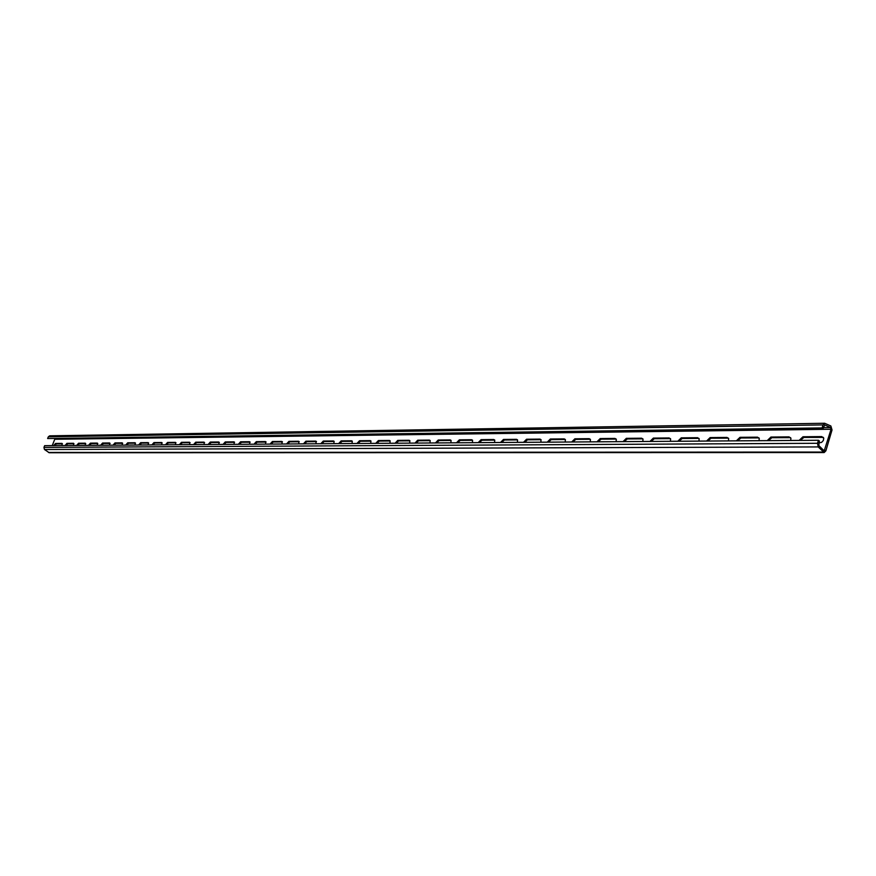 <?xml version="1.0" encoding="UTF-8"?>
<svg xmlns="http://www.w3.org/2000/svg" width="876" height="876" viewBox="0 0 876 876"><rect width="100%" height="100%" fill="white"/><g stroke="black" fill="none" stroke-linecap="round" stroke-linejoin="round"><path stroke-width="1.31" d="M822.104 427.915L822.991 424.915L48.355 436.785L47.633 438.526L822.104 427.915L823.068 428.627L824.666 424.915L830.568 427.543L831.072 429.251L824.185 450.899L818.797 445.545L819.399 440.978L818.436 440.278L44.665 445.665L43.942 447.406L44.468 449.498L49.264 452.739L824.185 452.542L818.206 446.924L817.538 443.289L818.436 440.278M822.991 424.915L824.634 423.261L830.853 425.966L832.036 429.952L825.86 450.866L824.185 452.542M48.355 436.785L49.68 435.832L824.634 423.261M47.633 438.526L823.068 428.627M54.925 438.843L52.242 445.61M66.007 445.512L67.704 443.76L73.967 443.705M54.64 445.588L56.316 443.858L62.437 443.803M77.614 445.435L79.333 443.661L85.749 443.606M89.472 445.347L91.213 443.563L97.794 443.497M101.594 445.271L103.368 443.453L110.102 443.398M113.979 445.183L115.785 443.344L122.695 443.289M126.648 445.096L128.487 443.234L135.561 443.179M139.612 444.997L141.474 443.125L148.734 443.059M152.873 444.909L154.767 443.015L162.213 442.949M166.44 444.811L168.367 442.895L175.999 442.829M180.325 444.723L182.285 442.774L190.125 442.709M194.549 444.625L196.542 442.654L204.59 442.588M209.112 444.515L211.138 442.533L219.405 442.457M224.037 444.417L226.107 442.402L234.582 442.325M239.334 444.307L241.426 442.27L250.142 442.194M255.004 444.198L257.15 442.139L266.096 442.062M271.078 444.088L273.257 441.997L282.466 441.92M287.569 443.968L289.792 441.854L299.253 441.778M304.498 443.858L306.753 441.712L316.488 441.624M321.864 443.738L324.164 441.559L334.183 441.471M339.691 443.606L342.034 441.405L352.349 441.318M358.01 443.486L360.397 441.252L371.019 441.154M376.833 443.355L379.275 441.088L390.214 440.989M396.171 443.223L398.668 440.924L409.946 440.825M416.067 443.081L418.618 440.748L430.236 440.65L429.339 440.102L430.149 440.508L430.028 442.982M436.533 442.938L439.128 440.573L451.096 440.475L450.187 439.916L451.052 440.354L450.921 442.84M457.59 442.785L460.25 440.398L472.569 440.289L471.649 439.73L472.558 440.201L472.438 442.687M479.281 442.643L481.997 440.212L494.765 440.102M501.609 442.49L504.39 440.015L517.574 439.905M524.625 442.325L527.462 439.818L540.941 439.697L540.952 442.216M548.354 442.161L551.256 439.61L565.338 439.5M572.827 441.986L575.806 439.402L590.369 439.292M598.078 441.811L601.122 439.183L616.2 439.073M624.161 441.635L627.271 438.964L642.885 438.854M651.087 441.449L654.284 438.734L670.458 438.624M678.922 441.252L682.207 438.493L698.96 438.394M707.709 441.055L711.071 438.241L728.46 438.153M737.493 440.847L740.943 437.989L758.988 437.901M768.329 440.628L771.876 437.726L790.623 437.65M800.281 440.409L803.916 437.442L823.396 437.387M65.065 445.523L66.915 443.355L73.518 443.289L73.595 445.457M53.71 445.599L55.538 443.453L61.999 443.398L62.065 445.545M76.661 445.435L78.544 443.245L85.29 443.19L85.388 445.38M88.52 445.358L90.425 443.147L97.313 443.081L97.433 445.293M100.63 445.271L102.569 443.037L109.609 442.971L109.741 445.205M113.015 445.183L114.986 442.917L122.191 442.862L122.333 445.118M125.684 445.096L127.677 442.807L135.046 442.741L135.211 445.03M138.638 445.008L140.664 442.687L148.197 442.621L148.383 444.942M151.887 444.92L153.946 442.577L161.655 442.5L161.863 444.844M165.454 444.822L167.546 442.446L175.441 442.38L175.66 444.756M179.339 444.723L181.463 442.325L189.544 442.249L189.785 444.658M193.552 444.625L195.709 442.194L203.988 442.128L204.261 444.548M208.116 444.526L210.306 442.062L218.781 441.986L219.077 444.45M223.03 444.417L225.263 441.931L233.947 441.854L234.264 444.34M238.316 444.318L240.582 441.8L249.485 441.712L249.835 444.231M253.985 444.209L256.296 441.657L265.428 441.57L265.8 444.121M270.049 444.099L272.403 441.515L281.765 441.427L282.171 444.012M286.54 443.979L288.927 441.362L298.541 441.274L298.968 443.891M303.446 443.858L305.877 441.208L315.743 441.121L316.214 443.771M320.813 443.738L323.288 441.055L333.417 440.967L334.041 441.241L333.909 443.65M338.64 443.617L341.158 440.891L351.561 440.803L352.218 441.099L352.097 443.53M356.948 443.486L359.521 440.727L370.209 440.639L370.898 440.956L370.778 443.398M375.76 443.355L378.377 440.562L389.371 440.464L390.094 440.803L389.973 443.256M395.098 443.223L397.77 440.387L409.07 440.289L409.837 440.661L409.716 443.125M414.994 443.092L417.71 440.212L429.339 440.102M435.449 442.949L438.23 440.026L450.187 439.916M456.505 442.796L459.342 439.84L471.649 439.73M478.186 442.643L481.077 439.642L493.757 439.522L494.721 440.037L494.59 442.533M500.514 442.49L503.47 439.445L516.533 439.325L517.563 439.883L517.42 442.369M523.519 442.336L526.542 439.237L540.01 439.117L541.094 439.719M547.248 442.172L550.325 439.018L564.221 438.898L565.381 439.566L565.228 442.041M571.71 441.997L574.864 438.799L589.198 438.668L590.424 439.402L590.26 441.865M596.961 441.822L600.191 438.569L614.985 438.438L616.288 439.248L616.113 441.69M623.033 441.635L626.329 438.339L641.615 438.208L643.006 439.095L642.82 441.504M649.959 441.449L653.343 438.099L669.133 437.956L670.611 438.931L670.403 441.307M677.794 441.263L681.254 437.847L697.592 437.704L699.158 438.777L698.938 441.11M706.582 441.055L710.118 437.584L727.025 437.442L728.69 438.635L728.449 440.902M736.366 440.847L739.99 437.321L757.488 437.168L759.262 438.493L758.999 440.694M767.201 440.639L770.924 437.047L789.046 436.883L790.929 438.35L790.656 440.475M799.142 440.42L802.963 436.763L821.743 436.587L823.747 438.219L823.341 440.486L821.611 442.369L818.83 442.917M817.538 443.289L43.942 447.406M818.206 446.924L44.468 449.498M823.144 452.06L48.432 452.454M830.568 427.543L823.363 427.641M831.072 429.251L54.87 439.27M824.896 450.176L823.243 450.176M55.538 443.453L56.316 443.858M66.915 443.355L67.704 443.76M78.544 443.245L79.333 443.661M90.425 443.147L91.213 443.563M102.569 443.037L103.368 443.453M114.986 442.917L115.785 443.344M127.677 442.807L128.487 443.234M140.664 442.687L141.474 443.125M153.946 442.577L154.767 443.015M167.546 442.446L168.367 442.895M181.463 442.325L182.285 442.774M195.709 442.194L196.542 442.654M210.306 442.062L211.138 442.533M225.263 441.931L226.107 442.402M233.947 441.854L234.505 442.172M240.582 441.8L241.426 442.27M249.485 441.712L250.076 442.041M256.296 441.657L257.15 442.139M265.428 441.57L266.03 441.92M272.403 441.515L273.257 441.997M281.765 441.427L282.4 441.789M288.927 441.362L289.792 441.854M298.541 441.274L299.198 441.657M305.877 441.208L306.753 441.712M315.743 441.121L316.433 441.515M323.288 441.055L324.164 441.559M333.417 440.967L334.139 441.384M341.158 440.891L342.034 441.405M351.561 440.803L352.316 441.241M359.521 440.727L360.397 441.252M370.209 440.639L370.997 441.099M378.377 440.562L379.275 441.088M389.371 440.464L390.192 440.956M397.77 440.387L398.668 440.924M409.07 440.289L409.935 440.803M417.71 440.212L418.618 440.748M438.23 440.026L439.128 440.573M459.342 439.84L460.25 440.398M481.077 439.642L481.997 440.212M493.757 439.522L494.677 440.102M503.47 439.445L504.39 440.015M516.533 439.325L517.453 439.905M526.542 439.237L527.462 439.818M540.01 439.117L540.941 439.697M550.325 439.018L551.256 439.61M564.221 438.898L565.151 439.489M574.864 438.799L575.806 439.402M589.198 438.668L590.139 439.281M600.191 438.569L601.122 439.183M614.985 438.438L615.927 439.062M626.329 438.339L627.271 438.964M641.615 438.208L642.557 438.832M653.343 438.099L654.284 438.734M669.133 437.956L670.085 438.591M681.254 437.847L682.207 438.493M697.592 437.704L698.544 438.35M710.118 437.584L711.071 438.241M727.025 437.442L727.978 438.099M739.99 437.321L740.943 437.989M757.488 437.168L758.441 437.836M770.924 437.047L771.876 437.726M789.046 436.883L789.999 437.562M802.963 436.763L803.916 437.442M821.743 436.587L822.706 437.288"/></g></svg>
